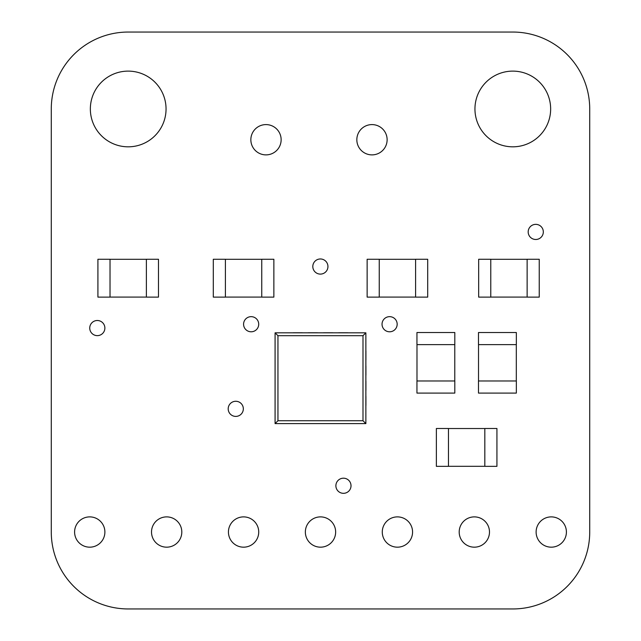 <?xml version="1.0" encoding="UTF-8"?>
<svg xmlns="http://www.w3.org/2000/svg" width="641" height="641" viewBox="0 0 641 641"><rect width="100%" height="100%" fill="white"/><g stroke="black" fill="none" stroke-linecap="round" stroke-linejoin="round"><path stroke-width="0.96" d="M151.516 532.03A15.144 15.144 0 0 1 174.232 518.914A15.144 15.144 0 0 1 174.232 545.146A15.144 15.144 0 0 1 151.516 532.03M305.356 532.03A15.144 15.144 0 0 1 328.072 518.914A15.144 15.144 0 0 1 328.072 545.146A15.144 15.144 0 0 1 305.356 532.03M459.196 532.03A15.144 15.144 0 0 1 481.912 518.914A15.144 15.144 0 0 1 481.912 545.146A15.144 15.144 0 0 1 459.196 532.03M90.349 108.97A37.851 37.851 0 0 1 147.126 76.191A37.851 37.851 0 0 1 147.126 141.749A37.851 37.851 0 0 1 90.349 108.97M335.884 485.758A7.572 7.572 0 0 1 347.238 479.204A7.572 7.572 0 0 1 347.238 492.312A7.572 7.572 0 0 1 335.884 485.758M250.847 139.738A15.144 15.144 0 0 1 273.563 126.622A15.144 15.144 0 0 1 273.563 152.854A15.144 15.144 0 0 1 250.847 139.738M228.196 408.838A7.572 7.572 0 0 1 239.55 402.284A7.572 7.572 0 0 1 239.55 415.392A7.572 7.572 0 0 1 228.196 408.838M89.74 328.072A7.572 7.572 0 0 1 101.094 321.518A7.572 7.572 0 0 1 101.094 334.626A7.572 7.572 0 0 1 89.74 328.072M382.036 324.226A7.572 7.572 0 0 1 393.39 317.672A7.572 7.572 0 0 1 393.39 330.78A7.572 7.572 0 0 1 382.036 324.226M243.58 324.226A7.572 7.572 0 0 1 254.934 317.672A7.572 7.572 0 0 1 254.934 330.78A7.572 7.572 0 0 1 243.58 324.226M312.808 266.536A7.572 7.572 0 0 1 324.162 259.982A7.572 7.572 0 0 1 324.162 273.09A7.572 7.572 0 0 1 312.808 266.536M528.184 231.922A7.572 7.572 0 0 1 539.538 225.368A7.572 7.572 0 0 1 539.538 238.476A7.572 7.572 0 0 1 528.184 231.922M356.837 139.738A15.144 15.144 0 0 1 379.552 126.622A15.144 15.144 0 0 1 379.552 152.854A15.144 15.144 0 0 1 356.837 139.738M474.949 108.97A37.851 37.851 0 0 1 531.726 76.191A37.851 37.851 0 0 1 531.726 141.749A37.851 37.851 0 0 1 474.949 108.97M536.116 532.03A15.144 15.144 0 0 1 558.832 518.914A15.144 15.144 0 0 1 558.832 545.146A15.144 15.144 0 0 1 536.116 532.03M382.276 532.03A15.144 15.144 0 0 1 404.992 518.914A15.144 15.144 0 0 1 404.992 545.146A15.144 15.144 0 0 1 382.276 532.03M228.436 532.03A15.144 15.144 0 0 1 251.152 518.914A15.144 15.144 0 0 1 251.152 545.146A15.144 15.144 0 0 1 228.436 532.03M74.596 532.03A15.144 15.144 0 0 1 97.312 518.914A15.144 15.144 0 0 1 97.312 545.146A15.144 15.144 0 0 1 74.596 532.03M512.8 32.05L128.2 32.05A76.92 76.92 0 0 0 51.28 108.97L51.28 532.03A76.92 76.92 0 0 0 128.2 608.95L512.8 608.95A76.92 76.92 0 0 0 589.72 532.03L589.72 108.97A76.92 76.92 0 0 0 512.8 32.05M365.923 396.362L365.923 405.449L365.867 396.362M365.923 381.219L365.923 390.305L365.867 381.219M365.923 366.075L365.923 375.161L365.867 366.075M365.923 350.931L365.923 360.018L365.867 350.931M323.529 332.767L332.615 332.767L323.529 332.823M308.385 332.767L317.471 332.767L308.385 332.823M293.241 332.767L302.328 332.767L293.241 332.823M338.672 332.767L347.759 332.767L338.672 332.823M338.672 423.613L347.759 423.613M293.241 423.613L302.328 423.613M308.385 423.613L317.471 423.613M323.529 423.613L332.615 423.613M275.077 350.931L275.077 360.018M275.077 366.075L275.077 375.161M275.077 381.219L275.077 390.305M275.077 396.362L275.077 405.449M362.99 335.7L362.99 420.736L277.954 420.736L277.954 335.7L362.99 335.7L365.867 332.823L275.077 332.823L275.077 423.613L365.867 423.613L365.867 332.823M277.954 335.7L275.077 332.823M362.99 420.736L365.867 423.613M277.954 420.736L275.077 423.613M436.361 466.344L448.476 466.344L448.476 428.492L436.361 428.492L436.361 466.344M496.935 466.344L496.935 428.492L484.82 428.492L484.82 466.344L496.935 466.344M484.82 428.525L448.476 428.525M484.82 466.311L448.476 466.311M454.806 393.093L454.806 380.978L416.954 380.978L416.954 393.093L454.806 393.093M454.806 332.519L416.954 332.519L416.954 344.634L454.806 344.634L454.806 332.519M416.987 344.634L416.987 380.978M454.773 344.634L454.773 380.978M516.342 393.093L516.342 380.978L478.49 380.978L478.49 393.093L516.342 393.093M516.342 332.519L478.49 332.519L478.49 344.634L516.342 344.634L516.342 332.519M478.523 344.634L478.523 380.978M516.309 344.634L516.309 380.978M367.133 297.12L379.248 297.12L379.248 259.268L367.133 259.268L367.133 297.12M427.707 297.12L427.707 259.268L415.592 259.268L415.592 297.12L427.707 297.12M415.592 259.301L379.248 259.301M415.592 297.087L379.248 297.087M273.867 259.268L261.752 259.268L261.752 297.12L273.867 297.12L273.867 259.268M213.293 259.268L213.293 297.12L225.408 297.12L225.408 259.268L213.293 259.268M225.408 297.087L261.752 297.087M225.408 259.301L261.752 259.301M158.487 259.268L146.372 259.268L146.372 297.12L158.487 297.12L158.487 259.268M97.913 259.268L97.913 297.12L110.028 297.12L110.028 259.268L97.913 259.268M110.028 297.087L146.372 297.087M110.028 259.301L146.372 259.301M478.667 297.12L490.782 297.12L490.782 259.268L478.667 259.268L478.667 297.12M539.241 297.12L539.241 259.268L527.126 259.268L527.126 297.12L539.241 297.12M527.126 259.301L490.782 259.301M527.126 297.087L490.782 297.087"/></g></svg>

